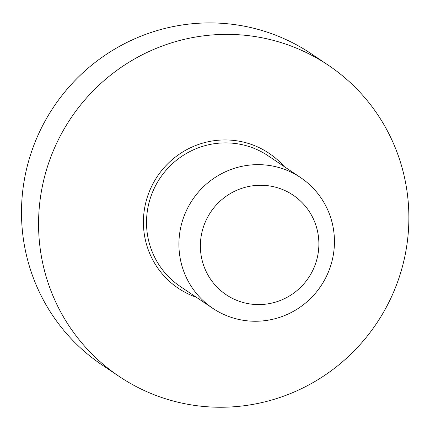 <?xml version="1.0" encoding="UTF-8"?>
<svg xmlns="http://www.w3.org/2000/svg" width="430" height="430" viewBox="0 0 430 430"><rect width="100%" height="100%" fill="white"/><g stroke="black" fill="none" stroke-linecap="round" stroke-linejoin="round"><path stroke-width="0.64" d="M284.182 166.56A81.324 79.856 123.9 0 0 213.887 140.728A81.324 79.856 123.9 0 0 143.91 213.103A81.324 79.856 123.9 0 0 196.381 297.302A81.324 79.856 123.9 0 1 143.91 213.103A81.324 79.856 123.9 0 1 213.887 140.728A81.324 79.856 123.9 0 1 284.182 166.56M246.39 405.436A187.485 184.099 -56.1 0 1 119.196 376.454A187.485 184.099 -56.1 0 1 70.88 118.175A187.485 184.099 -56.1 0 1 328.24 65.166A187.485 184.099 -56.1 0 1 403.636 261.805A187.485 184.099 -56.1 0 1 246.39 405.436A187.485 184.099 -56.1 0 1 119.196 376.454A187.485 184.099 -56.1 0 1 70.88 118.175A187.485 184.099 -56.1 0 1 328.24 65.166A187.485 184.099 -56.1 0 1 403.636 261.805A187.485 184.099 -56.1 0 1 246.39 405.436M102.125 364.989A187.485 184.099 -56.1 0 1 53.815 106.71A187.485 184.099 -56.1 0 1 311.169 53.702A187.485 184.099 -56.1 0 0 53.815 106.71A187.485 184.099 -56.1 0 0 102.125 364.989L119.196 376.454L102.125 364.989M247.159 165.405A78.744 77.325 123.9 0 0 181.116 225.728A78.744 77.325 123.9 0 0 212.78 308.315A78.744 77.325 123.9 0 0 266.202 320.49A78.744 77.325 123.9 0 0 332.245 260.161A78.744 77.325 123.9 0 0 300.581 177.574A78.744 77.325 123.9 0 0 247.159 165.405A78.744 77.325 123.9 0 0 181.116 225.728A78.744 77.325 123.9 0 0 212.78 308.315A78.744 77.325 123.9 0 0 266.202 320.49A78.744 77.325 123.9 0 0 332.245 260.161A78.744 77.325 123.9 0 0 300.581 177.574A78.744 77.325 123.9 0 0 247.159 165.405M252.372 185.841A59.996 58.91 -56.1 0 1 314.179 267.272A59.996 58.91 -56.1 0 1 212.323 281.65A59.996 58.91 -56.1 0 1 252.372 185.841A59.996 58.91 -56.1 0 1 314.179 267.272A59.996 58.91 -56.1 0 1 212.323 281.65A59.996 58.91 -56.1 0 1 252.372 185.841M214.758 143.642A78.744 77.325 123.9 0 0 148.715 203.965A78.744 77.325 123.9 0 0 180.38 286.552L212.78 308.315L180.38 286.552A78.744 77.325 123.9 0 1 148.715 203.965A78.744 77.325 123.9 0 1 214.758 143.642A78.744 77.325 123.9 0 1 268.175 155.816A78.744 77.325 123.9 0 0 214.758 143.642M328.24 65.166L311.169 53.702L328.24 65.166M268.175 155.816L300.581 177.574L268.175 155.816"/></g></svg>
